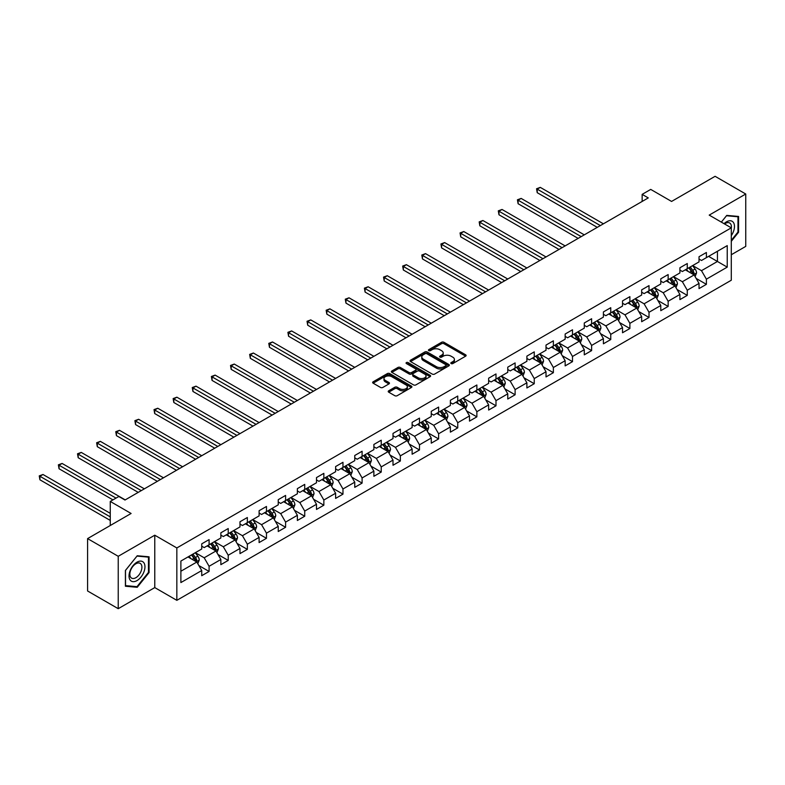 <?xml version="1.0" encoding="UTF-8"?>
<svg xmlns="http://www.w3.org/2000/svg" width="785" height="785" viewBox="0 0 785 785"><rect width="100%" height="100%" fill="white"/><g stroke="black" fill="none" stroke-linecap="round" stroke-linejoin="round"><path stroke-width="1.18" d="M451.149 363.573A1.187 0.687 0 0 0 452.837 363.573L465.623 356.184A1.698 0.981 0 0 0 466.123 355.487A1.698 0.981 0 0 0 465.623 354.8L443.967 342.289A1.698 0.981 0 0 0 441.553 342.289L428.767 349.668A1.187 0.687 0 0 0 428.424 350.159A1.187 0.687 0 0 0 428.767 350.64A1.187 0.687 0 0 0 430.455 350.64L432.113 349.688A5.446 3.14 0 0 1 439.816 349.688L441.612 350.728A5.446 3.14 0 0 1 443.211 352.956A5.446 3.14 0 0 1 441.612 355.173L439.963 356.135A1.187 0.687 0 0 0 439.61 356.616A1.187 0.687 0 0 0 439.963 357.106A1.187 0.687 0 0 0 441.651 357.106L443.299 356.154A5.446 3.14 0 0 1 451.002 356.154L452.808 357.195A5.446 3.14 0 0 1 454.407 359.412A5.446 3.14 0 0 1 452.808 361.64L451.149 362.591A1.187 0.687 0 0 0 450.806 363.082A1.187 0.687 0 0 0 451.149 363.573L451.149 362.591M388.722 390.793A1.698 0.981 0 0 0 388.222 391.479A1.698 0.981 0 0 0 388.722 392.176L394.796 395.689A1.698 0.981 0 0 0 397.21 395.689L411.409 387.486A1.698 0.981 0 0 0 411.909 386.789A1.698 0.981 0 0 0 411.409 386.102L389.743 373.591A1.698 0.981 0 0 0 387.339 373.591L373.14 381.795A1.698 0.981 0 0 0 372.639 382.481A1.698 0.981 0 0 0 373.14 383.178L380.48 387.417A1.698 0.981 0 0 0 382.884 387.417L388.967 383.904A1.698 0.981 0 0 0 389.458 383.217A1.698 0.981 0 0 0 388.967 382.521L385.327 380.421A4.553 2.63 0 0 1 383.993 378.556A4.553 2.63 0 0 1 386.799 376.133A4.553 2.63 0 0 1 391.764 376.702L406.022 384.935A4.553 2.63 0 0 1 407.356 386.789A4.553 2.63 0 0 1 404.55 389.223A4.553 2.63 0 0 1 399.585 388.653L397.21 387.28A1.698 0.981 0 0 0 394.796 387.28L388.722 390.793L388.722 392.176M731.286 254.742L745.75 246.392L745.75 194.013L715.096 176.311L671.567 201.441L650.726 189.411L642.15 194.366L648.273 197.908L124.982 500.025L118.849 496.483L110.263 501.438L110.263 525.508M118.231 556.3L118.231 608.689L154.773 587.592L154.773 535.203L118.231 556.3L87.586 538.608L131.105 513.478L110.263 501.438M154.773 535.203L176.841 547.95L731.286 227.846L731.286 280.235L176.841 600.329L176.841 547.95M745.75 194.013L709.208 215.11L731.286 227.846M432.231 374.082A1.698 0.981 0 0 0 434.635 374.082L448.834 365.879A1.698 0.981 0 0 0 449.334 365.182A1.698 0.981 0 0 0 448.834 364.485L427.177 351.984A1.698 0.981 0 0 0 424.763 351.984L410.565 360.178A1.698 0.981 0 0 0 410.064 360.874A1.698 0.981 0 0 0 410.565 361.571L432.231 374.082M406.895 363.828A1.187 0.687 0 0 1 408.102 363.995L408.102 362.582L430.121 375.289A1.698 0.981 0 0 1 430.622 375.986A1.698 0.981 0 0 1 430.121 376.682L415.922 384.885A1.698 0.981 0 0 1 413.518 384.885L391.852 372.375L397.926 368.891L397.926 367.478L391.852 370.981A1.698 0.981 0 0 0 391.352 371.678A1.698 0.981 0 0 0 391.852 372.375L391.852 370.981M397.926 368.891A1.698 0.981 0 0 1 400.34 368.891L400.34 367.478A1.698 0.981 0 0 0 397.926 367.478M400.34 367.478L409.122 372.551A1.698 0.981 0 0 0 411.526 372.551L415.559 370.226A1.698 0.981 0 0 0 416.06 369.529A1.698 0.981 0 0 0 415.559 368.832L406.414 363.553A1.187 0.687 0 0 1 406.061 363.062A1.187 0.687 0 0 1 406.797 362.425A1.187 0.687 0 0 1 408.102 362.582M118.231 608.689L87.586 590.987L87.586 538.608M198.85 565.543L209.085 571.451L209.085 566.289L220.86 559.489L220.86 564.66L228.219 560.411L228.219 555.24L239.984 548.45L239.984 553.611L247.344 549.363L247.344 544.201L259.109 537.401L259.109 542.572L266.468 538.324L266.468 533.152L278.243 526.362L278.243 531.523L285.593 527.284L285.593 522.113L297.368 515.313L297.368 520.484L304.727 516.236L304.727 511.074L316.492 504.274L316.492 509.445L323.852 505.197L323.852 500.025L335.617 493.235L335.617 498.397L342.976 494.148L342.976 488.986L354.751 482.186L354.751 487.357L362.101 483.109L362.101 477.937L373.876 471.147L373.876 476.309L381.235 472.07L381.235 466.898L393 460.098L393 465.269L400.36 461.021L400.36 455.859L412.125 449.059L412.125 454.23L419.484 449.982L419.484 444.81L431.259 438.02L431.259 443.182L438.609 438.933L438.609 433.771L450.384 426.971L450.384 432.142L457.743 427.894L457.743 422.722L469.508 415.932L469.508 421.103L476.868 416.855L476.868 411.683L488.643 404.883L488.643 410.055L495.992 405.806L495.992 400.644L507.767 393.844L507.767 399.015L515.117 394.767L515.117 389.596L526.892 382.805L526.892 387.967L534.251 383.718L534.251 378.556L546.017 371.756L546.017 376.928L553.376 372.679L553.376 367.508L565.151 360.717L565.151 365.888L572.5 361.64L572.5 356.468L584.276 349.678L584.276 354.84L591.625 350.591L591.625 345.429L603.4 338.629L603.4 343.801L610.759 339.552L610.759 334.381L622.525 327.59L622.525 332.752L629.884 328.513L629.884 323.341L641.659 316.541L641.659 321.713L649.009 317.464L649.009 312.293L660.784 305.502L660.784 310.674L668.143 306.425L668.143 301.254L679.908 294.463L679.908 299.625L687.267 295.376L687.267 290.214L699.033 283.414L699.033 288.586L706.392 284.337L706.392 279.166L727.234 267.135L727.234 245.617L717.431 251.278L717.431 261.474L727.234 267.135M209.085 571.451L201.735 575.699L201.735 570.528L180.884 582.568L180.884 561.049L201.735 549.009L201.735 543.848L209.085 539.599L209.085 544.761L220.86 537.97L220.86 532.799L228.219 528.55L228.219 533.721L239.984 526.921L239.984 521.76L247.344 517.511L247.344 522.682L259.109 515.882L259.109 510.711L266.468 506.472L266.468 511.634L278.243 504.843L278.243 499.672L285.593 495.423L285.593 500.594L297.368 493.794L297.368 488.633L304.727 484.384L304.727 489.546L316.492 482.755L316.492 477.584L323.852 473.335L323.852 478.507L335.617 471.716L335.617 466.545L342.976 462.296L342.976 467.467L354.751 460.667L354.751 455.496L362.101 451.257L362.101 456.419L373.876 449.628L373.876 444.457L381.235 440.208L381.235 445.38L393 438.579L393 433.418L400.36 429.169L400.36 434.331L412.125 427.54L412.125 422.369L419.484 418.12L419.484 423.292L431.259 416.501L431.259 411.33L438.609 407.081L438.609 412.253L450.384 405.452L450.384 400.291L457.743 396.042L457.743 401.204L469.508 394.413L469.508 389.242L476.868 384.993L476.868 390.165L488.643 383.365L488.643 378.203L495.992 373.954L495.992 379.126L507.767 372.325L507.767 367.154L515.117 362.915L515.117 368.077L526.892 361.286L526.892 356.115L534.251 351.866L534.251 357.038L546.017 350.238L546.017 345.076L553.376 340.827L553.376 345.989L565.151 339.198L565.151 334.027L572.5 329.778L572.5 334.95L584.276 328.15L584.276 322.988L591.625 318.739L591.625 323.911L603.4 317.111L603.4 311.939L610.759 307.7L610.759 312.862L622.525 306.072L622.525 300.9L629.884 296.651L629.884 301.823L641.659 295.023L641.659 289.861L649.009 285.612L649.009 290.774L660.784 283.984L660.784 278.812L668.143 274.564L668.143 279.735L679.908 272.935L679.908 267.773L687.267 263.524L687.267 268.696L699.033 261.896L699.033 256.724L706.392 252.485L706.392 257.647L727.234 245.617M207.122 545.899L215.953 550.991L204.188 557.792L195.357 552.689M201.735 546.183L204.188 547.596L209.085 544.761M204.188 557.792L209.085 566.289M215.953 550.991L220.86 559.489M226.257 534.85L235.078 539.952L223.313 546.743L214.482 541.65M220.86 535.135L223.313 536.557L228.219 533.721M223.313 546.743L228.219 555.24M235.078 539.952L239.984 548.45M245.381 523.811L254.212 528.904L242.437 535.704L233.606 530.611M239.984 524.095L242.437 525.508L247.344 522.682M242.437 535.704L247.344 544.201M254.212 528.904L259.109 537.401M264.506 512.772L273.337 517.865L261.562 524.665L252.741 519.562M259.109 513.056L261.562 514.469L266.468 511.634M261.562 524.665L266.468 533.152M273.337 517.865L278.243 526.362M283.63 501.723L292.462 506.825L280.696 513.616L271.865 508.523M278.243 502.007L280.696 503.42L285.593 500.594M280.696 513.616L285.593 522.113M292.462 506.825L297.368 515.313M302.765 490.684L311.586 495.777L299.821 502.577L290.99 497.474M297.368 490.968L299.821 492.381L304.727 489.546M299.821 502.577L304.727 511.074M311.586 495.777L316.492 504.274M321.889 479.635L330.721 484.737L318.945 491.528L310.114 486.435M316.492 479.92L318.945 481.342L323.852 478.507M318.945 491.528L323.852 500.025M330.721 484.737L335.617 493.235M341.014 468.596L349.845 473.698L338.07 480.489L329.249 475.396M335.617 468.88L338.07 470.293L342.976 467.467M338.07 480.489L342.976 488.986M349.845 473.698L354.751 482.186M360.138 457.557L368.97 462.65L357.204 469.45L348.373 464.347M354.751 457.841L357.204 459.254L362.101 456.419M357.204 469.45L362.101 477.937M368.97 462.65L373.876 471.147M379.273 446.508L388.094 451.611L376.329 458.401L367.498 453.308M373.876 446.793L376.329 448.206L381.235 445.38M376.329 458.401L381.235 466.898M388.094 451.611L393 460.098M398.397 435.469L407.229 440.562L395.454 447.362L386.622 442.259M393 435.753L395.454 437.166L400.36 434.331M395.454 447.362L400.36 455.859M407.229 440.562L412.125 449.059M417.522 424.43L426.353 429.523L414.578 436.323L405.757 431.22M412.125 424.705L414.578 426.127L419.484 423.292M414.578 436.323L419.484 444.81M426.353 429.523L431.259 438.02M436.656 413.381L445.478 418.483L433.712 425.274L424.881 420.181M431.259 413.666L433.712 415.079L438.609 412.253M433.712 425.274L438.609 433.771M445.478 418.483L450.384 426.971M455.781 402.342L464.602 407.435L452.837 414.235L444.006 409.132M450.384 402.626L452.837 404.039L457.743 401.204M452.837 414.235L457.743 422.722M464.602 407.435L469.508 415.932M474.905 391.293L483.737 396.396L471.962 403.186L463.13 398.093M469.508 391.578L471.962 392.991L476.868 390.165M471.962 403.186L476.868 411.683M483.737 396.396L488.643 404.883M494.03 380.254L502.861 385.347L491.086 392.147L482.265 387.054M488.643 380.539L491.086 381.952L495.992 379.126M491.086 392.147L495.992 400.644M502.861 385.347L507.767 393.844M513.164 369.215L521.986 374.308L510.221 381.108L501.389 376.005M507.767 369.49L510.221 370.912L515.117 368.077M510.221 381.108L515.117 389.596M521.986 374.308L526.892 382.805M532.289 358.166L541.11 363.269L529.345 370.059L520.514 364.966M526.892 358.451L529.345 359.864L534.251 357.038M529.345 370.059L534.251 378.556M541.11 363.269L546.017 371.756M551.413 347.127L560.245 352.22L548.47 359.02L539.648 353.917M546.017 347.412L548.47 348.825L553.376 345.989M548.47 359.02L553.376 367.508M560.245 352.22L565.151 360.717M570.538 336.078L579.369 341.181L567.594 347.971L558.773 342.878M565.151 336.363L567.594 337.786L572.5 334.95M567.594 347.971L572.5 356.468M579.369 341.181L584.276 349.678M589.672 325.039L598.494 330.132L586.729 336.932L577.897 331.839M584.276 325.324L586.729 326.737L591.625 323.911M586.729 336.932L591.625 345.429M598.494 330.132L603.4 338.629M608.797 314L617.618 319.093L605.853 325.893L597.022 320.79M603.4 314.275L605.853 315.698L610.759 312.862M605.853 325.893L610.759 334.381M617.618 319.093L622.525 327.59M627.921 302.951L636.753 308.054L624.978 314.844L616.156 309.751M622.525 303.236L624.978 304.649L629.884 301.823M624.978 314.844L629.884 323.341M636.753 308.054L641.659 316.541M647.046 291.912L655.877 297.005L644.102 303.805L635.281 298.702M641.659 292.197L644.102 293.61L649.009 290.774M644.102 303.805L649.009 312.293M655.877 297.005L660.784 305.502M666.18 280.863L675.002 285.966L663.237 292.756L654.405 287.663M660.784 281.148L663.237 282.571L668.143 279.735M663.237 292.756L668.143 301.254M675.002 285.966L679.908 294.463M685.305 269.824L694.136 274.917L682.361 281.717L673.53 276.624M679.908 270.109L682.361 271.522L687.267 268.696M682.361 281.717L687.267 290.214M694.136 274.917L699.033 283.414M708.6 256.371L717.431 261.474L701.486 270.678L692.664 265.575M699.033 259.07L701.486 260.483L706.392 257.647M701.486 270.678L706.392 279.166M154.773 587.592L176.841 600.329M642.15 194.366L642.15 201.441M180.884 571.235L196.829 562.04L187.998 556.938M196.829 562.04L201.735 570.528M696.158 278.43L706.392 284.337M677.023 289.469L687.267 295.376M657.899 300.508L668.143 306.425M638.774 311.557L649.009 317.464M619.65 322.596L629.884 328.513M600.515 333.645L610.759 339.552M581.391 344.684L591.625 350.591M562.266 355.723L572.5 361.64M543.141 366.772L553.376 372.679M524.007 377.811L534.251 383.718M504.883 388.86L515.117 394.767M485.758 399.899L495.992 405.806M466.633 410.938L476.868 416.855M447.499 421.987L457.743 427.894M428.374 433.026L438.609 438.933M409.25 444.065L419.484 449.982M390.125 455.114L400.36 461.021M370.991 466.153L381.235 472.07M351.866 477.201L362.101 483.109M332.742 488.241L342.976 494.148M313.617 499.28L323.852 505.197M294.483 510.329L304.727 516.236M275.358 521.368L285.593 527.284M256.234 532.416L266.468 538.324M237.109 543.456L247.344 549.363M217.975 554.495L228.219 560.411M731.286 241.309L738.577 232.232L738.577 216.454L726.743 215.394L721.346 222.116L726.498 215.747L737.969 216.768L737.969 232.056L731.286 240.367M125.404 586.238L137.238 587.298L149.071 572.579L149.071 556.801L137.238 555.751L125.404 570.469L125.404 586.238M737.969 231.879L738.577 232.232M148.453 572.226L149.071 572.579M135.991 586.581L137.238 587.298M451.63 363.74L452.808 363.053A5.446 3.14 0 0 0 454.407 360.835L454.407 359.412M443.211 352.956L443.211 354.369A5.446 3.14 0 0 1 441.612 356.596L440.434 357.273M465.623 354.8L465.623 356.184L443.967 343.702A1.698 0.981 0 0 0 441.553 343.702L429.248 350.816M448.814 365.888L427.177 353.397A1.698 0.981 0 0 0 424.763 353.397L410.584 361.581M445.831 365.673A1.187 0.687 0 0 0 446.174 365.182A1.187 0.687 0 0 0 445.831 364.701L426.814 353.721A1.187 0.687 0 0 0 425.127 353.721L423.38 354.722A5.446 3.14 0 0 0 421.79 356.949A5.446 3.14 0 0 0 423.38 359.177L436.382 366.673A5.446 3.14 0 0 0 444.084 366.673L445.831 365.673L445.831 367.086A1.187 0.687 0 0 0 446.174 366.595L446.174 365.182M421.79 356.949L421.79 358.362A5.446 3.14 0 0 0 423.38 360.59L423.38 359.177M445.831 367.086L444.084 368.096A5.446 3.14 0 0 1 436.382 368.096L423.38 360.59M400.34 368.891L409.122 373.964A1.698 0.981 0 0 0 411.526 373.964L415.559 371.639A1.698 0.981 0 0 0 416.06 370.942L416.06 369.529M408.102 363.995L430.101 376.692M418.238 377.811A4.553 2.63 0 0 0 423.203 378.38A4.553 2.63 0 0 0 426.01 375.956A4.553 2.63 0 0 0 424.675 374.092L419.651 371.197A1.698 0.981 0 0 0 417.247 371.197L413.214 373.523A1.698 0.981 0 0 0 412.714 374.219A1.698 0.981 0 0 0 413.214 374.906L418.238 377.811L418.238 379.224A4.553 2.63 0 0 0 423.203 379.793A4.553 2.63 0 0 0 426.01 377.369L426.01 375.956M412.714 374.219L412.714 375.632A1.698 0.981 0 0 0 413.214 376.329L413.214 374.906M418.238 379.224L413.214 376.329M407.356 386.789L407.356 388.212A4.553 2.63 0 0 1 404.55 390.636A4.553 2.63 0 0 1 399.585 390.066L397.21 388.693A1.698 0.981 0 0 0 394.796 388.693L388.742 392.186M383.993 378.556L383.993 379.979A4.553 2.63 0 0 0 385.327 381.834L385.327 380.421M388.938 383.924L385.327 381.834M411.409 386.102L411.409 387.486L389.743 375.004A1.698 0.981 0 0 0 387.339 375.004L373.16 383.188M695.098 276.595L696.56 272.925A4.592 2.649 -120 0 0 695.088 269.01L692.566 265.634M688.151 271.473L686.433 269.176M603.4 223.813L540.296 187.38L537.225 189.146L537.225 192.688L597.267 227.356M688.759 267.832L691.291 271.208A4.592 2.649 60 0 1 692.606 273.975L694.077 273.121A4.592 2.649 -120 0 0 692.762 270.354L690.231 266.978M689.083 267.646L691.889 271.394A2.345 1.354 60 0 1 692.311 272.101L694.077 273.121M537.225 192.688L536.557 188.763L600.339 225.58M536.557 188.763L540.296 187.38M731.286 235.637A11.275 6.506 120 0 0 733.406 231.654A11.275 6.506 120 0 0 732.699 221.674A11.275 6.506 120 0 0 724.064 223.676M737.203 216.336L737.969 216.768M731.286 228.445A8.537 4.926 120 0 0 729.648 222.999A8.537 4.926 120 0 0 724.555 223.96M136.992 580.586A11.275 6.506 120 0 0 144.96 566.78A11.275 6.506 120 0 0 136.992 562.178A11.275 6.506 120 0 0 129.025 575.984A11.275 6.506 120 0 0 136.992 580.586M135.874 577.701A8.537 4.926 120 0 0 141.447 570.185A8.537 4.926 120 0 0 140.142 563.345A8.537 4.926 120 0 0 135.874 563.767A8.537 4.926 120 0 0 130.3 571.284A8.537 4.926 120 0 0 131.605 578.123A8.537 4.926 120 0 0 135.874 577.701M125.531 570.361L136.992 556.094L148.453 557.124L148.453 572.402L136.992 586.67L125.531 585.639L125.502 570.342M147.698 556.683L148.453 557.124M675.973 287.644L677.435 283.964A4.592 2.649 -120 0 0 675.963 280.059L673.432 276.673M669.026 282.512L667.309 280.216M584.276 234.852L521.161 198.419L518.1 200.195L518.1 203.727L578.143 238.395M669.634 278.871L672.166 282.247A4.592 2.649 60 0 1 673.481 285.014L674.953 284.16A4.592 2.649 -120 0 0 673.638 281.403L671.106 278.018M669.958 278.685L672.765 282.433A2.345 1.354 60 0 1 673.187 283.149L674.953 284.16M518.1 203.727L517.423 199.802L581.204 236.628M517.423 199.802L521.161 198.419M656.849 298.683L658.301 295.013A4.592 2.649 -120 0 0 656.839 291.098L654.307 287.722M649.892 293.551L648.174 291.255M565.141 245.901L502.037 209.467L498.975 211.234L498.975 214.776L559.018 249.434M650.51 289.91L653.041 293.296A4.592 2.649 60 0 1 654.356 296.053L655.828 295.209A4.592 2.649 -120 0 0 654.513 292.442L651.982 289.066M650.824 289.734L653.63 293.472A2.345 1.354 60 0 1 654.062 294.189L655.828 295.209M498.975 214.776L498.298 210.841L562.08 247.667M498.298 210.841L502.037 209.467M637.714 309.732L639.176 306.052A4.592 2.649 -120 0 0 637.714 302.137L635.183 298.761M630.767 304.6L629.05 302.303M546.017 256.94L482.912 220.506L479.851 222.273L479.851 225.815L539.884 260.483M631.375 300.959L633.907 304.335A4.592 2.649 60 0 1 635.222 307.102L636.694 306.248A4.592 2.649 -120 0 0 635.379 303.481L632.847 300.105M631.699 300.773L634.506 304.521A2.345 1.354 60 0 1 634.928 305.228L636.694 306.248M479.851 225.815L479.174 221.89L542.955 258.707M479.174 221.89L482.912 220.506M618.59 320.771L620.052 317.101A4.592 2.649 -120 0 0 618.58 313.186L616.058 309.81M611.643 315.639L609.925 313.343M526.892 267.979L463.788 231.546L460.716 233.322L460.716 236.854L520.759 271.522M612.251 311.998L614.783 315.374A4.592 2.649 60 0 1 616.097 318.141L617.569 317.297A4.592 2.649 -120 0 0 616.254 314.53L613.723 311.154M612.575 311.812L615.381 315.56A2.345 1.354 60 0 1 615.803 316.276L617.569 317.297M460.716 236.854L460.049 232.929L523.831 269.755M460.049 232.929L463.788 231.546M599.465 331.81L600.927 328.14A4.592 2.649 -120 0 0 599.455 324.225L596.924 320.849M592.518 326.688L590.791 324.391M507.767 279.028L444.653 242.594L441.592 244.361L441.592 247.903L501.635 282.571M593.126 323.047L595.658 326.423A4.592 2.649 60 0 1 596.973 329.19L598.445 328.336A4.592 2.649 -120 0 0 597.13 325.569L594.598 322.193M593.45 322.861L596.257 326.609A2.345 1.354 60 0 1 596.678 327.316L598.445 328.336M441.592 247.903L440.915 243.968L504.696 280.795M440.915 243.968L444.653 242.594M580.341 342.859L581.793 339.179A4.592 2.649 -120 0 0 580.331 335.274L577.799 331.888M573.384 337.727L571.666 335.43M488.633 290.067L425.529 253.633L422.467 255.41L422.467 258.942L482.51 293.61M574.002 334.086L576.533 337.462A4.592 2.649 60 0 1 577.848 340.229L579.32 339.375A4.592 2.649 -120 0 0 577.995 336.618L575.474 333.233M574.316 333.9L577.122 337.648A2.345 1.354 60 0 1 577.554 338.364L579.32 339.375M422.467 258.942L421.79 255.017L485.572 291.843M421.79 255.017L425.529 253.633M561.206 353.898L562.668 350.228A4.592 2.649 -120 0 0 561.206 346.313L558.675 342.937M554.259 348.766L552.542 346.47M469.508 301.116L406.404 264.682L403.343 266.449L403.343 269.991L463.376 304.649M554.867 345.125L557.399 348.511A4.592 2.649 60 0 1 558.714 351.268L560.186 350.424A4.592 2.649 -120 0 0 558.871 347.657L556.339 344.281M555.191 344.949L557.998 348.687A2.345 1.354 60 0 1 558.42 349.403L560.186 350.424M403.343 269.991L402.666 266.056L466.447 302.882M402.666 266.056L406.404 264.682M542.082 364.947L543.544 361.267A4.592 2.649 -120 0 0 542.072 357.352L539.54 353.976M535.135 359.815L533.417 357.518M450.384 312.155L387.28 275.721L384.208 277.488L384.208 281.03L444.251 315.698M535.743 356.174L538.274 359.55A4.592 2.649 60 0 1 539.589 362.317L541.061 361.463A4.592 2.649 -120 0 0 539.746 358.696L537.215 355.32M536.067 355.988L538.873 359.736A2.345 1.354 60 0 1 539.295 360.443L541.061 361.463M384.208 281.03L383.541 277.105L447.322 313.921M383.541 277.105L387.28 275.721M522.957 375.986L524.419 372.316A4.592 2.649 -120 0 0 522.947 368.4L520.416 365.025M516.01 370.854L514.283 368.558M431.259 323.194L368.145 286.76L365.084 288.537L365.084 292.069L425.127 326.737M516.618 367.213L519.15 370.589A4.592 2.649 60 0 1 520.465 373.356L521.937 372.512A4.592 2.649 -120 0 0 520.622 369.745L518.09 366.369M516.942 367.027L519.748 370.775A2.345 1.354 60 0 1 520.17 371.491L521.937 372.512M365.084 292.069L364.407 288.144L428.188 324.97M364.407 288.144L368.145 286.76M503.833 387.025L505.285 383.355A4.592 2.649 -120 0 0 503.823 379.44L501.291 376.064M496.876 381.893L495.158 379.606M412.125 334.243L349.021 297.809L345.959 299.576L345.959 303.118L406.002 337.786M497.494 378.262L500.025 381.638A4.592 2.649 60 0 1 501.34 384.395L502.812 383.551A4.592 2.649 -120 0 0 501.487 380.784L498.966 377.408M497.808 378.076L500.614 381.824A2.345 1.354 60 0 1 501.046 382.53L502.812 383.551M345.959 303.118L345.282 299.183L409.063 336.009M345.282 299.183L349.021 297.809M484.698 398.073L486.16 394.394A4.592 2.649 -120 0 0 484.698 390.488L482.167 387.103M477.751 392.942L476.034 390.645M393 345.282L329.896 308.848L326.835 310.625L326.835 314.157L386.868 348.825M478.359 389.301L480.891 392.677A4.592 2.649 60 0 1 482.206 395.444L483.678 394.59A4.592 2.649 -120 0 0 482.363 391.833L479.831 388.447M478.683 389.115L481.49 392.863A2.345 1.354 60 0 1 481.911 393.57L483.678 394.59M326.835 314.157L326.158 310.232L389.939 347.058M326.158 310.232L329.896 308.848M465.574 409.113L467.036 405.443A4.592 2.649 -120 0 0 465.564 401.527L463.032 398.152M458.626 403.981L456.909 401.685M373.876 356.331L310.772 319.897L307.7 321.664L307.7 325.206L367.743 359.864M459.235 400.34L461.766 403.725A4.592 2.649 60 0 1 463.081 406.483L464.553 405.639A4.592 2.649 -120 0 0 463.238 402.872L460.707 399.496M459.559 400.154L462.365 403.902A2.345 1.354 60 0 1 462.787 404.618L464.553 405.639M307.7 325.206L307.033 321.271L370.814 358.097M307.033 321.271L310.772 319.897M446.449 420.161L447.911 416.482A4.592 2.649 -120 0 0 446.439 412.567L443.908 409.191M439.502 415.029L437.775 412.733M354.751 367.37L291.637 330.936L288.576 332.703L288.576 336.245L348.618 370.912M440.11 411.389L442.642 414.765A4.592 2.649 60 0 1 443.957 417.532L445.429 416.678A4.592 2.649 -120 0 0 444.114 413.911L441.582 410.535M440.424 411.203L443.24 414.951A2.345 1.354 60 0 1 443.662 415.658L445.429 416.678M288.576 336.245L287.899 332.32L351.68 369.136M287.899 332.32L291.637 330.936M427.325 431.2L428.777 427.521A4.592 2.649 -120 0 0 427.315 423.615L424.783 420.23M420.367 426.069L418.65 423.772M335.617 378.409L272.513 341.975L269.451 343.751L269.451 347.284L329.494 381.952M420.986 422.428L423.507 425.804A4.592 2.649 60 0 1 424.832 428.571L426.294 427.717A4.592 2.649 -120 0 0 424.979 424.96L422.458 421.584M421.3 422.242L424.106 425.99A2.345 1.354 60 0 1 424.538 426.706L426.294 427.717M269.451 347.284L268.774 343.359L332.555 380.185M268.774 343.359L272.513 341.975M408.19 442.24L409.652 438.57A4.592 2.649 -120 0 0 408.19 434.654L405.659 431.279M401.243 437.108L399.526 434.821M316.492 389.458L253.388 353.024L250.327 354.791L250.327 358.333L310.36 392.991M406.512 440.159L407.17 438.766A4.592 2.649 -120 0 0 405.855 435.999L403.323 432.623M402.175 433.291L404.981 437.039A2.345 1.354 60 0 1 405.403 437.745L407.17 438.766M401.851 433.477L404.383 436.852A4.592 2.649 60 0 1 405.698 439.61M250.327 358.333L249.65 354.398L313.431 391.224M249.65 354.398L253.388 353.024M389.066 453.288L390.528 449.609A4.592 2.649 -120 0 0 389.056 445.703L386.524 442.318M382.118 448.156L380.401 445.86M297.368 400.497L234.264 364.063L231.192 365.83L231.192 369.372L291.235 404.039M382.727 444.516L385.258 447.892A4.592 2.649 60 0 1 386.573 450.659L388.045 449.805A4.592 2.649 -120 0 0 386.73 447.048L384.199 443.662M383.051 444.33L385.857 448.078A2.345 1.354 60 0 1 386.279 448.784L388.045 449.805M231.192 369.372L230.525 365.447L294.306 402.273M230.525 365.447L234.264 364.063M369.941 464.327L371.403 460.658A4.592 2.649 -120 0 0 369.931 456.742L367.4 453.367M362.994 459.196L361.267 456.899M278.243 411.546L215.129 375.112L212.068 376.878L212.068 380.421L272.11 415.079M363.602 455.555L366.134 458.94A4.592 2.649 60 0 1 367.449 461.698L368.921 460.854A4.592 2.649 -120 0 0 367.606 458.087L365.074 454.711M363.916 455.369L366.732 459.117A2.345 1.354 60 0 1 367.154 459.833L368.921 460.854M212.068 380.421L211.391 376.486L275.172 413.312M211.391 376.486L215.129 375.112M350.816 475.376L352.269 471.697A4.592 2.649 -120 0 0 350.807 467.781L348.275 464.406M343.859 470.244L342.142 467.948M259.109 422.585L196.005 386.151L192.943 387.918L192.943 391.46L252.986 426.127M344.478 466.604L346.999 469.979A4.592 2.649 60 0 1 348.324 472.747L349.786 471.893A4.592 2.649 -120 0 0 348.471 469.126L345.95 465.75M344.792 466.418L347.598 470.166A2.345 1.354 60 0 1 348.03 470.872L349.786 471.893M192.943 391.46L192.266 387.535L256.047 424.351M192.266 387.535L196.005 386.151M331.682 486.415L333.144 482.736A4.592 2.649 -120 0 0 331.682 478.83L329.15 475.445M324.735 481.284L323.018 478.987M239.984 433.624L176.88 397.19L173.819 398.966L173.819 402.499L233.851 437.166M325.343 477.643L327.875 481.019A4.592 2.649 60 0 1 329.19 483.786L330.662 482.932A4.592 2.649 -120 0 0 329.347 480.175L326.815 476.799M325.667 477.457L328.473 481.205A2.345 1.354 60 0 1 328.895 481.921L330.662 482.932M173.819 402.499L173.142 398.574L236.923 435.4M173.142 398.574L176.88 397.19M312.558 497.454L314.02 493.785A4.592 2.649 -120 0 0 312.548 489.869L310.016 486.494M305.61 492.323L303.893 490.036M220.86 444.673L157.756 408.239L154.684 410.005L154.684 413.548L214.727 448.206M306.219 488.682L308.75 492.067A4.592 2.649 60 0 1 310.065 494.825L311.537 493.981A4.592 2.649 -120 0 0 310.222 491.214L307.691 487.838M306.542 488.505L309.349 492.254A2.345 1.354 60 0 1 309.771 492.96L311.537 493.981M154.684 413.548L154.017 409.613L217.798 446.439M154.017 409.613L157.756 408.239M293.433 508.503L294.885 504.824A4.592 2.649 -120 0 0 293.423 500.909L290.892 497.533M286.486 503.371L284.759 501.075M201.735 455.712L138.621 419.278L135.56 421.045L135.56 424.587L195.602 459.254M287.094 499.731L289.626 503.106A4.592 2.649 60 0 1 290.941 505.874L292.412 505.02A4.592 2.649 -120 0 0 291.098 502.263L288.566 498.877M287.408 499.545L290.224 503.293A2.345 1.354 60 0 1 290.646 503.999L292.412 505.02M135.56 424.587L134.883 420.662L198.664 457.478M134.883 420.662L138.621 419.278M274.308 519.542L275.761 515.873A4.592 2.649 -120 0 0 274.299 511.957L271.767 508.582M267.351 514.41L265.634 512.114M182.601 466.761L119.497 430.317L116.435 432.093L116.435 435.636L176.478 470.293M272.621 517.452L273.278 516.069A4.592 2.649 -120 0 0 271.963 513.302L269.432 509.926M268.284 510.584L271.09 514.332A2.345 1.354 60 0 1 271.522 515.048L273.278 516.069M267.97 510.77L270.491 514.155A4.592 2.649 60 0 1 271.806 516.913M116.435 435.636L115.758 431.701L179.539 468.527M115.758 431.701L119.497 430.317M255.174 530.582L256.636 526.912A4.592 2.649 -120 0 0 255.174 522.996L252.642 519.621M248.227 525.459L246.51 523.163M163.476 477.8L100.372 441.366L97.301 443.132L97.301 446.675L157.343 481.342M248.835 521.819L251.367 525.194A4.592 2.649 60 0 1 252.682 527.962L254.154 527.108A4.592 2.649 -120 0 0 252.839 524.341L250.307 520.965M249.159 521.633L251.965 525.381A2.345 1.354 60 0 1 252.387 526.087L254.154 527.108M97.301 446.675L96.633 442.75L160.415 479.566M96.633 442.75L100.372 441.366M236.049 541.63L237.512 537.951A4.592 2.649 -120 0 0 236.04 534.045L233.508 530.66M229.102 536.498L227.385 534.202M144.352 488.839L81.247 452.405L78.176 454.181L78.176 457.714L138.219 492.381M229.711 532.858L232.242 536.234A4.592 2.649 60 0 1 233.557 539.001L235.029 538.147A4.592 2.649 -120 0 0 233.714 535.39L231.182 532.004M230.034 532.672L232.841 536.42A2.345 1.354 60 0 1 233.263 537.136L235.029 538.147M78.176 457.714L77.509 453.789L141.28 490.615M77.509 453.789L81.247 452.405M216.925 552.669L218.377 549A4.592 2.649 -120 0 0 216.915 545.084L214.383 541.709M209.978 547.538L208.251 545.241M125.227 499.888L62.113 463.454L59.052 465.22L59.052 468.763L112.962 499.888M210.586 543.897L213.118 547.282A4.592 2.649 60 0 1 214.433 550.04L215.904 549.196A4.592 2.649 -120 0 0 214.59 546.429L212.058 543.053M210.9 543.72L213.716 547.469A2.345 1.354 60 0 1 214.138 548.175L215.904 549.196M59.052 468.763L58.375 464.828L116.023 498.112M58.375 464.828L62.113 463.454M197.8 563.718L199.253 560.039A4.592 2.649 -120 0 0 197.791 556.123L195.259 552.748M190.843 558.586L189.126 556.29M110.263 513.331L42.989 474.493L39.927 476.26L39.927 479.802L110.263 520.416M191.462 554.946L193.983 558.321A4.592 2.649 60 0 1 195.298 561.089L196.77 560.235A4.592 2.649 -120 0 0 195.455 557.478L192.924 554.092M191.775 554.76L194.582 558.508A2.345 1.354 60 0 1 195.014 559.214L196.77 560.235M39.927 479.802L39.25 475.877L110.263 516.873M39.25 475.877L42.989 474.493M452.808 363.053L452.808 361.64M439.963 357.106L439.963 356.135M441.612 356.596L441.612 355.173M428.767 350.64L428.767 349.668M441.553 343.702L441.553 342.289M443.967 343.702L443.967 342.289M410.565 361.571L410.565 360.178M424.763 353.397L424.763 351.984M427.177 353.397L427.177 351.984M448.834 365.879L448.834 364.485M436.382 368.096L436.382 366.673M444.084 368.096L444.084 366.673M409.122 373.964L409.122 372.551M411.526 373.964L411.526 372.551M415.559 371.639L415.559 370.226M430.121 376.682L430.121 375.289M394.796 388.693L394.796 387.28M397.21 388.693L397.21 387.28M399.585 390.066L399.585 388.653M388.967 383.904L388.967 382.521M373.14 383.178L373.14 381.795M387.339 375.004L387.339 373.591M389.743 375.004L389.743 373.591M693.675 274.662L696.53 273.013M692.762 270.354L695.088 269.01M689.495 272.248L691.291 271.208M674.551 285.701L677.406 284.052M673.638 281.403L675.963 280.059M670.37 283.287L672.166 282.247M655.426 296.75L658.272 295.101M654.513 292.442L656.839 291.098M651.236 294.326L653.041 293.296M636.301 307.789L639.147 306.14M635.379 303.481L637.714 302.137M632.111 305.375L633.907 304.335M617.167 318.828L620.022 317.189M616.254 314.53L618.58 313.186M612.987 316.414L614.783 315.374M598.042 329.877L600.898 328.228M597.13 325.569L599.455 324.225M593.862 327.463L595.658 326.423M578.918 340.916L581.764 339.267M577.995 336.618L580.331 335.274M574.728 338.502L576.533 337.462M559.784 351.965L562.639 350.316M558.871 347.657L561.206 346.313M555.603 349.541L557.399 348.511M540.659 363.004L543.514 361.355M539.746 358.696L542.072 357.352M536.479 360.59L538.274 359.55M521.534 374.043L524.38 372.404M520.622 369.745L522.947 368.4M517.354 371.629L519.15 370.589M502.41 385.092L505.255 383.443M501.487 380.784L503.823 379.44M498.22 382.678L500.025 381.638M483.275 396.131L486.131 394.482M482.363 391.833L484.698 390.488M479.095 393.717L480.891 392.677M464.151 407.17L467.006 405.531M463.238 402.872L465.564 401.527M459.971 404.756L461.766 403.725M445.026 418.219L447.872 416.57M444.114 413.911L446.439 412.567M440.846 415.805L442.642 414.765M425.902 429.258L428.747 427.619M424.979 424.96L427.315 423.615M421.712 426.844L423.507 425.804M406.767 440.307L409.623 438.658M405.855 435.999L408.19 434.654M402.587 437.893L404.383 436.852M387.643 451.346L390.498 449.697M386.73 447.048L389.056 445.703M383.463 448.932L385.258 447.892M368.518 462.385L371.364 460.746M367.606 458.087L369.931 456.742M364.338 459.971L366.134 458.94M349.394 473.433L352.239 471.785M348.471 469.126L350.807 467.781M345.204 471.02L346.999 469.979M330.259 484.473L333.115 482.834M329.347 480.175L331.682 478.83M326.079 482.059L327.875 481.019M311.135 495.521L313.99 493.873M310.222 491.214L312.548 489.869M306.955 493.098L308.75 492.067M292.01 506.56L294.856 504.912M291.098 502.263L293.423 500.909M287.83 504.147L289.626 503.106M272.886 517.6L275.731 515.961M271.963 513.302L274.299 511.957M268.696 515.186L270.491 514.155M253.751 528.648L256.607 527M252.839 524.341L255.174 522.996M249.571 526.235L251.367 525.194M234.627 539.688L237.482 538.039M233.714 535.39L236.04 534.045M230.447 537.274L232.242 536.234M215.502 550.736L218.348 549.088M214.59 546.429L216.915 545.084M211.322 548.313L213.118 547.282M196.378 561.775L199.223 560.127M195.455 557.478L197.791 556.123M192.188 559.362L193.983 558.321"/></g></svg>
